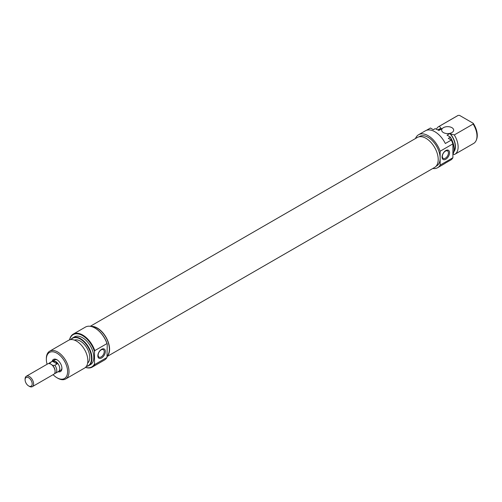 <?xml version="1.0" encoding="UTF-8"?>
<svg xmlns="http://www.w3.org/2000/svg" width="502" height="502" viewBox="0 0 502 502"><rect width="100%" height="100%" fill="white"/><g stroke="black" fill="none" stroke-linecap="round" stroke-linejoin="round"><path stroke-width="0.75" d="M52.152 361.377A7.009 4.047 60 0 1 56.971 359.765L56.971 359.765A7.009 4.047 60 0 1 61.928 368.349A7.009 4.047 60 0 1 58.119 371.718M57.341 359.99A6.011 3.47 -120 0 0 54.674 359.878L52.553 361.101A6.011 3.47 60 0 1 55.553 361.402A6.011 3.47 60 0 1 59.481 366.698A6.011 3.47 60 0 1 58.558 371.511A6.011 3.47 60 0 1 58.194 371.675M95.217 328.195L94.934 328.032L95.217 328.195A18.63 10.755 60 0 1 107.259 344.184L106.976 343.581A19.032 10.988 -120 0 0 94.934 328.032L94.934 328.032A19.032 10.988 -120 0 0 85.422 327.091L73.236 334.125A19.032 10.988 60 0 1 82.755 335.066A19.032 10.988 60 0 1 94.796 350.616L106.976 343.581M85.541 367.332A18.63 10.755 -120 0 0 94.508 363.894L94.796 364.496A19.032 10.988 60 0 1 92.268 367.087A19.032 10.988 60 0 1 85.478 367.395M94.508 363.894L94.508 351.544A18.63 10.755 -120 0 0 82.472 335.556A18.63 10.755 -120 0 0 69.659 339.823M69.577 339.848A19.032 10.988 60 0 1 73.236 334.125M101.592 357.964A5.309 3.062 -60 0 1 97.84 355.799A5.309 3.062 -60 0 1 101.592 349.298A5.309 3.062 -60 0 1 105.345 351.463A5.309 3.062 -60 0 1 101.592 357.964M101.184 349.875A4.305 2.485 120 0 0 98.373 353.672A4.305 2.485 120 0 0 99.032 357.123A4.305 2.485 120 0 0 101.184 356.909A4.305 2.485 120 0 0 103.996 353.113A4.305 2.485 120 0 0 103.337 349.662A4.305 2.485 120 0 0 101.184 349.875M86.4 366.328A15.794 9.118 -120 0 0 91.057 354.537A15.794 9.118 -120 0 0 80.345 339.095A15.794 9.118 -120 0 0 70.958 339.584M70.832 339.597A16.026 9.256 60 0 1 72.614 337.953A16.026 9.256 60 0 1 80.627 338.743A16.026 9.256 60 0 1 91.1 352.868A16.026 9.256 60 0 1 88.641 365.707A16.026 9.256 60 0 1 86.325 366.429M53.093 374.668A15.022 8.672 -120 0 0 56.971 377.755A15.022 8.672 -120 0 0 67.594 371.624A15.022 8.672 -120 0 0 56.971 353.22A15.022 8.672 -120 0 0 46.347 359.357A15.022 8.672 -120 0 0 47.081 364.257M57.68 378.163L56.971 377.755L57.68 378.163A16.026 9.256 60 0 0 65.693 378.96A16.026 9.256 60 0 0 68.153 366.115A16.026 9.256 60 0 0 57.68 351.996A16.026 9.256 60 0 0 49.667 351.199A16.026 9.256 60 0 0 46.347 358.535L46.347 359.357M65.693 378.96L84.543 368.079A16.026 9.256 -120 0 0 87.003 355.234A16.026 9.256 -120 0 0 76.53 341.109A16.026 9.256 -120 0 0 68.517 340.318L49.667 351.199M87.662 363.065A13.322 7.693 -120 0 0 88.848 352.222A13.322 7.693 -120 0 0 80.345 341.115A13.322 7.693 -120 0 0 74.415 340.118M88.641 365.707L90.485 364.647A16.026 9.256 -120 0 0 92.939 351.802A16.026 9.256 -120 0 0 82.472 337.683A16.026 9.256 -120 0 0 74.459 336.886L72.614 337.953M107.259 355.792A17.03 9.833 -120 0 0 108.005 341.868A17.03 9.833 -120 0 0 97.344 328.277A17.03 9.833 -120 0 0 91.766 326.639M92.268 367.087L104.454 360.053A19.032 10.988 -120 0 0 106.976 357.462L107.259 344.184M94.796 364.496L106.976 357.462M58.558 371.511L60.686 370.281A6.011 3.47 -120 0 0 61.915 367.916M94.796 350.616L94.508 351.544M90.253 326.3L417.331 137.46A17.3 9.99 60 0 1 425.985 138.32A17.3 9.99 60 0 1 437.28 153.562A17.3 9.99 60 0 1 434.632 167.423L107.259 356.433M91.006 326.438A17.3 9.99 60 0 1 97.344 328.057A17.3 9.99 60 0 1 108.237 342.038A17.3 9.99 60 0 1 107.259 356.175M445.814 150.562A5.309 3.062 -60 0 1 449.566 152.727A5.309 3.062 -60 0 1 445.814 159.228A5.309 3.062 -60 0 1 442.061 157.063A5.309 3.062 -60 0 1 445.814 150.562M445.406 158.18A4.305 2.485 120 0 0 448.217 154.384A4.305 2.485 120 0 0 447.558 150.933A4.305 2.485 120 0 0 445.406 151.146A4.305 2.485 120 0 0 442.588 154.936A4.305 2.485 120 0 0 443.253 158.387A4.305 2.485 120 0 0 445.406 158.18M451.907 127.665A6.011 3.47 0 0 0 445.356 126.912A6.011 3.47 0 0 0 441.647 130.118A6.011 3.47 0 0 0 443.404 132.572A6.011 3.47 0 0 0 449.955 133.319A6.011 3.47 0 0 0 453.664 130.118A6.011 3.47 0 0 0 451.907 127.665M418.994 136.814L419.59 136.469A17.03 9.833 60 0 1 428.106 137.316A17.03 9.833 60 0 1 440.147 158.168A17.03 9.833 60 0 1 436.621 165.961L436.018 166.313M452.898 154.384A16.026 9.256 -120 0 0 453.281 153.574A16.026 9.256 -120 0 0 450.194 137.303L448.349 138.37L451.292 140.064A19.032 10.988 60 0 1 452.898 143.867L452.898 157.747L440.147 165.108A19.032 10.988 60 0 1 437.625 167.699A19.032 10.988 60 0 1 432.787 168.49M452.898 157.747A19.032 10.988 60 0 1 451.292 159.692L445.337 163.131A19.032 10.988 60 0 1 444.421 163.771L437.625 167.699M415.493 138.527A19.032 10.988 60 0 1 418.593 134.737A19.032 10.988 60 0 1 428.106 135.678A19.032 10.988 60 0 1 440.147 151.227L440.147 165.108M418.593 134.737L425.389 130.809A19.032 10.988 60 0 1 434.908 131.75A19.032 10.988 60 0 1 445.337 143.503L451.292 140.064M426.405 130.338L430.421 128.016L433.358 129.717L435.203 128.65A16.026 9.256 -120 0 0 434.682 128.914L433.326 129.698M436.476 129.058A16.026 9.256 60 0 1 438.779 126.548A16.026 9.256 60 0 1 439.3 126.284L458.15 115.404A16.026 9.256 -120 0 0 457.629 115.667L438.779 126.548M453.883 151.73A13.623 7.863 -120 0 0 450.344 133.796L449.874 133.526A13.322 7.693 60 0 1 453.996 151.102M435.203 128.65L438.917 130.47L441.754 128.832L441.283 128.562A13.623 7.863 -120 0 0 438.026 129.955M438.158 130.031L439.15 129.453A13.322 7.693 60 0 1 441.754 128.832M439.3 126.284L441.283 128.562M473.141 124.057L473.217 123.285A15.449 8.917 60 0 1 476.555 139.525L476.229 140.328A16.026 9.256 -120 0 0 473.141 124.057L454.291 134.938A16.026 9.256 60 0 1 454.806 154.309A16.026 9.256 60 0 1 454.291 154.566L452.986 154.221M454.806 154.309L473.656 143.421A16.026 9.256 -120 0 0 476.229 140.328M450.194 137.303L450.225 136.996A15.794 9.118 60 0 1 453.413 153.254A15.794 9.118 60 0 1 453.35 153.411M473.217 123.285L459.493 115.36L458.15 115.404M449.874 133.526L447.044 135.157L450.225 136.996M452.898 143.867L440.147 151.227M450.344 133.796L454.291 134.938M54.592 373.494L54.831 373.469A5.968 3.445 -120 0 0 55.515 373.224A5.968 3.445 -120 0 0 54.831 365.287L52.616 365.425A5.34 3.081 -120 0 1 55.082 370.94L55.082 371.486A6.011 3.47 -120 0 0 50.834 364.126A6.011 3.47 -120 0 0 47.828 363.831L26.342 376.23A6.011 3.47 60 0 1 29.348 376.531A6.011 3.47 60 0 1 33.276 381.827A6.011 3.47 60 0 1 32.354 386.64A6.011 3.47 60 0 1 29.348 386.345L28.639 385.938A5.007 2.893 -120 0 0 32.184 383.892A5.007 2.893 -120 0 0 28.639 377.755A5.007 2.893 -120 0 0 25.1 379.801A5.007 2.893 -120 0 0 28.639 385.938L29.348 386.345M50.834 364.126L51.304 364.402A5.34 3.081 -120 0 1 52.616 365.425M32.354 386.64L53.839 374.241A6.011 3.47 -120 0 0 55.082 371.486M55.515 373.224L58.539 371.474A5.968 3.445 -120 0 0 59.456 366.692A5.968 3.445 -120 0 0 55.553 361.434L52.547 361.302L50.238 362.639A5.968 3.445 -120 0 0 49.547 362.883A5.968 3.445 -120 0 0 48.882 363.498L48.845 363.548M54.831 365.287L57.146 363.95L55.553 361.434A5.968 3.445 -120 0 0 52.572 361.139L49.547 362.883M25.1 379.801L25.1 378.985A6.011 3.47 60 0 1 26.342 376.23M49.999 363.919L50.238 362.639M52.547 361.302L57.146 363.95M52.227 361.333A6.011 3.47 60 0 1 52.553 361.101M453.413 153.254L453.281 153.574"/></g></svg>
